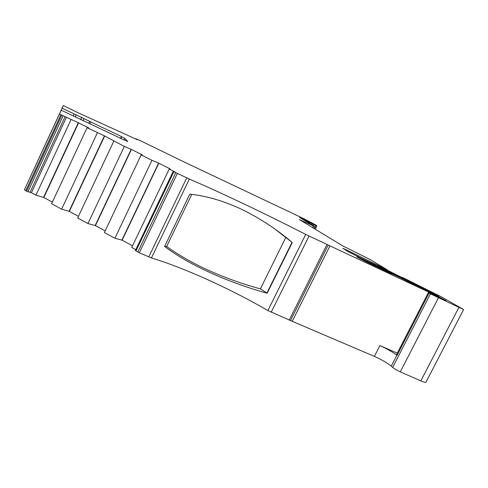 <?xml version="1.0" encoding="UTF-8"?>
<svg xmlns="http://www.w3.org/2000/svg" width="488" height="488" viewBox="0 0 488 488"><rect width="100%" height="100%" fill="white"/><g stroke="black" fill="none" stroke-linecap="round" stroke-linejoin="round"><path stroke-width="0.73" d="M191.747 194.383L166.658 246.471C177.504 254.279 190.064 261.599 204.338 268.437C222.345 276.781 241.023 283.601 260.372 288.902L285.791 237.485L275.47 229.464M73.267 115.924L74.182 113.96L62.098 108.214L63.288 105.591L64.379 106.042L77.324 112.423L137.531 139.818L135.762 138.72L139.531 140.282L184.208 162.016L304.25 218.899L316.279 225.261L316.84 226.072L315.992 225.7L299.583 217.453L314.534 226.383L299.339 219.539L342.863 245.964L369.904 259.427L387.326 269.852L345.382 249.423L342.844 248.3L348.554 251.839L360.254 257.853L386.197 270.126L385.014 269.205L388.912 270.98L404.076 278.63L402.466 277.44L404.064 278.197L442.073 297.222L463.6 309.569L430.434 293.861L428.391 292.58L431.429 293.837L446.001 300.626L438.486 296.661L329.955 245.861L292.239 321.311L374.387 356.38L379.902 345.595L380.622 345.913C387.576 349.134 392.993 352.245 396.866 355.246L396.518 354.654M396.866 355.246L391.266 366.152C387.454 363.048 382.067 359.894 375.107 356.697L374.387 356.38M56.693 119.944L35.203 166.371L56.718 119.95M59.329 114.174L41.145 153.458L59.329 114.174M124.422 140.129L61.195 110.19L59.438 114.058L78.574 122.854L89.029 128.106L87.084 127.703L104.688 135.981L124.312 146.43L131.431 149.426L142.392 154.94L141.172 154.916L151.945 160.332L158.82 163.199L170.05 168.842L169.226 169.025L174.899 171.916L173.868 171.727L189.344 179.066C220.985 192.626 266.771 214.446 305.708 234.405L329.955 245.861M61.195 110.19L24.4 189.765L27.053 191.461L31.439 192.693L35.935 195.151L43.835 197.5L52.35 202.142M397.299 353.129L379.902 345.595M35.648 165.383L63.288 105.591M82.972 120.768L83.973 118.621L89.658 121.323L88.749 123.281M62.098 108.214L35.636 165.377M89.658 121.323L90.829 121.963L89.951 123.848M90.829 121.963L121.433 136.524L121.683 136.805L120.902 138.458M121.433 136.524L120.591 138.311M292.275 242.524L267.156 293.215C229.921 283.003 189.856 265.649 164.609 246.434L189.783 194.151C205.576 195.786 222.089 200.47 239.303 208.211C258.494 217.312 276.147 228.75 292.275 242.524L285.791 237.485M135.451 250.539L139.33 252.784L151.433 257.957C184.476 267.906 230.293 288.743 267.894 310.563L292.239 321.311M83.973 118.621L74.182 113.96M123.983 139.922L124.763 138.269L121.683 136.805M124.763 138.269L127.752 141.526L124.489 139.977M24.4 189.765L59.438 114.064L24.406 189.74M438.907 295.96L421.04 286.987L361.394 258.786L356.899 256.914L367.177 262.324L391.199 273.676C391.821 273.573 402.161 278.459 409.048 282.113L438.797 296.173M391.266 366.152L392.657 367.391C394.45 368.855 397 370.343 400.294 371.862L420.833 380.89C423.987 382.25 425.688 382.696 425.939 382.214L463.588 309.593M169.226 169.025L131.736 247.471L135.786 249.679M132.51 245.848L122.14 240.194L114.887 238.266L104.383 232.532L141.172 154.916M105.146 230.928L95.416 225.627L87.938 223.547L77.683 217.953L113.802 141.142M78.434 216.361L69.32 211.395L61.628 209.181L51.618 203.716L87.084 127.703M71.016 119.621L35.935 195.151M78.287 122.744L43.523 197.445M78.574 122.854L43.835 197.5M97.344 132.864L61.628 209.181M104.42 135.884L69.028 211.353M104.688 135.981L69.32 211.395M124.312 146.43L87.938 223.547M131.18 149.334L95.142 225.59M131.431 149.426L95.416 225.627M151.945 160.332L114.887 238.266M158.588 163.114L121.878 240.175M158.82 163.199L122.14 240.194M402.466 277.44L402.295 277.788M380.695 266.765L380.39 267.375M306.244 220.631L305.945 221.235M312.235 223.876L311.808 224.736M75.256 116.998L76.311 114.729M80.654 119.725L81.77 117.327M267.156 293.215L266.924 292.959L292.007 242.329M164.609 246.434L166.658 246.471M260.372 288.902L266.924 292.959M437.986 296.948L438.2 296.527M63.08 115.918L27.932 191.772M429.068 293.05L397.049 355.398M189.344 179.066L151.433 257.957M305.708 234.405L267.894 310.563M328.204 245.074L290.451 320.647M60.86 114.857L25.711 190.753M61.738 115.302L26.572 191.223M65.075 116.687L30.085 192.15M66.405 117.303L31.439 192.693M173.868 171.727L135.932 251.015M175.784 172.685L137.799 252.034M177.327 173.441L139.33 252.784M186.721 177.876L148.755 256.938M309.05 236.046L271.182 312.235M326.978 244.512L289.195 320.171M430.434 293.861L392.657 367.391M438.364 297.93L400.294 371.862M458.793 307.574L420.833 380.89M384.837 269.48L384.989 269.181L384.867 269.498M345.382 249.423L345.205 249.777M313.32 225.889L312.503 227.53M313.613 224.565L313.131 225.529M315.992 225.7L314.485 228.732M316.84 226.078L315.279 229.214L316.84 226.072M423.462 288.17L423.151 288.78M421.04 286.987L420.711 287.627M361.394 258.786L361.12 259.329M428.391 292.58L396.488 354.703M173.246 171.373L135.359 250.576M314.534 226.389L313.625 228.213"/></g></svg>
